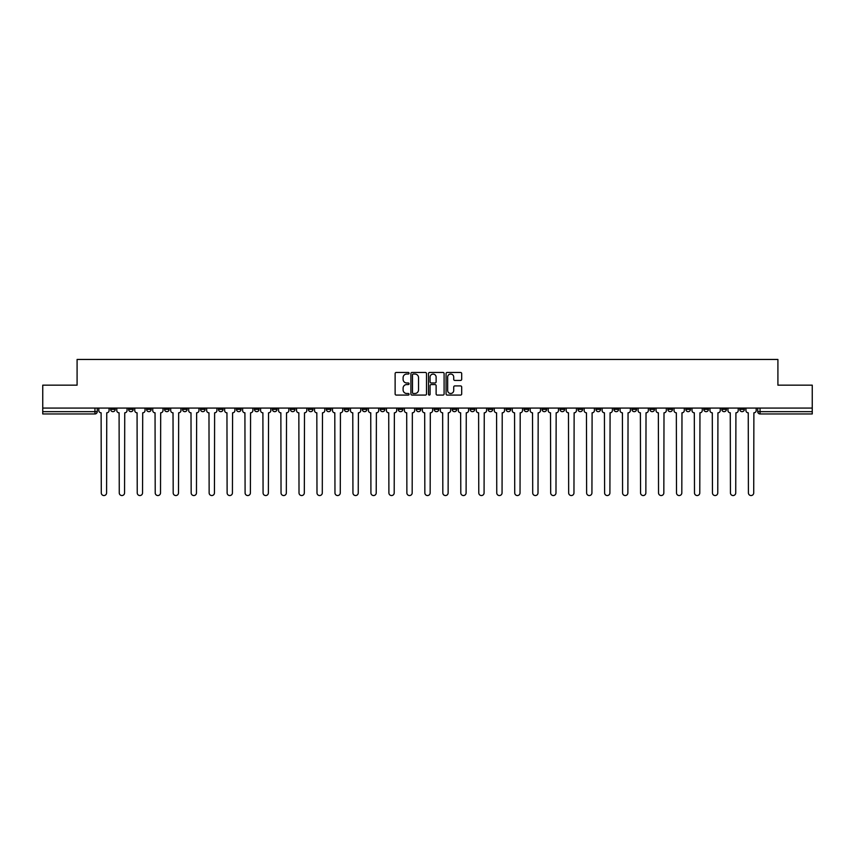 <?xml version="1.0" encoding="UTF-8"?>
<svg xmlns="http://www.w3.org/2000/svg" width="855" height="855" viewBox="0 0 855 855"><rect width="100%" height="100%" fill="white"/><g stroke="black" fill="none" stroke-linecap="round" stroke-linejoin="round"><path stroke-width="1.28" d="M409.064 373.25A0.791 0.791 0 0 0 408.273 372.459L396.25 372.459A1.133 1.133 0 0 0 395.128 373.592L395.128 393.952A1.133 1.133 0 0 0 396.25 395.085L408.273 395.085A0.791 0.791 0 0 0 409.064 394.294A0.791 0.791 0 0 0 408.273 393.492L406.713 393.492A3.623 3.623 0 0 1 403.1 389.88L403.1 388.181A3.623 3.623 0 0 1 406.713 384.558L408.273 384.558A0.791 0.791 0 0 0 409.064 383.767A0.791 0.791 0 0 0 408.273 382.976L406.713 382.976A3.623 3.623 0 0 1 403.1 379.363L403.1 377.664A3.623 3.623 0 0 1 406.713 374.041L408.273 374.041A0.791 0.791 0 0 0 409.064 373.25M595.967 409.353L595.967 408.081L595.967 409.353A2.309 2.309 0 0 0 598.265 411.661A2.309 2.309 0 0 1 595.967 409.353L600.573 409.353A2.309 2.309 0 0 1 598.265 411.661M560.014 408.081L560.014 409.353L564.621 409.353A2.309 2.309 0 0 1 562.323 411.661A2.309 2.309 0 0 1 560.014 409.353L560.014 408.081M542.038 409.353L542.038 408.081L542.038 409.353A2.309 2.309 0 0 0 544.346 411.661A2.309 2.309 0 0 1 542.038 409.353L546.644 409.353A2.309 2.309 0 0 1 544.346 411.661A2.309 2.309 0 0 0 546.644 409.353A2.309 2.309 0 0 1 544.346 411.661M524.062 409.353L524.062 408.081L524.062 409.353A2.309 2.309 0 0 0 526.37 411.661A2.309 2.309 0 0 1 524.062 409.353L528.668 409.353A2.309 2.309 0 0 1 526.37 411.661A2.309 2.309 0 0 0 528.668 409.353A2.309 2.309 0 0 1 526.37 411.661M470.132 409.353L470.132 408.081L470.132 409.353A2.309 2.309 0 0 0 472.441 411.661A2.309 2.309 0 0 1 470.132 409.353L474.739 409.353A2.309 2.309 0 0 1 472.441 411.661M452.156 408.081L452.156 409.353L456.773 409.353A2.309 2.309 0 0 1 454.465 411.661A2.309 2.309 0 0 1 452.156 409.353L452.156 408.081M434.18 408.081L434.18 409.353L438.797 409.353A2.309 2.309 0 0 1 436.488 411.661A2.309 2.309 0 0 1 434.18 409.353L434.18 408.081M416.203 408.081L416.203 409.353L420.82 409.353A2.309 2.309 0 0 1 418.512 411.661A2.309 2.309 0 0 1 416.203 409.353L416.203 408.081M398.227 409.353L398.227 408.081L398.227 409.353A2.309 2.309 0 0 0 400.535 411.661A2.309 2.309 0 0 1 398.227 409.353L402.844 409.353A2.309 2.309 0 0 1 400.535 411.661M362.285 408.081L362.285 409.353L366.891 409.353A2.309 2.309 0 0 1 364.583 411.661A2.309 2.309 0 0 1 362.285 409.353L362.285 408.081M344.309 409.353L344.309 408.081L344.309 409.353A2.309 2.309 0 0 0 346.606 411.661A2.309 2.309 0 0 1 344.309 409.353L348.915 409.353A2.309 2.309 0 0 1 346.606 411.661M146.568 408.081L146.568 409.353L151.185 409.353A2.309 2.309 0 0 1 148.877 411.661A2.309 2.309 0 0 1 146.568 409.353L146.568 408.081M460.556 380.432A1.133 1.133 0 0 0 461.689 379.299L461.689 373.592A1.133 1.133 0 0 0 460.556 372.459L447.208 372.459A1.133 1.133 0 0 0 446.075 373.592L446.075 393.952A1.133 1.133 0 0 0 447.208 395.085L460.556 395.085A1.133 1.133 0 0 0 461.689 393.952L461.689 387.048A1.133 1.133 0 0 0 460.556 385.915L454.839 385.915A1.133 1.133 0 0 0 453.716 387.048L453.716 390.468A3.025 3.025 0 0 1 450.692 393.492A3.025 3.025 0 0 1 447.657 390.468L447.657 377.066A3.025 3.025 0 0 1 450.692 374.041A3.025 3.025 0 0 1 453.716 377.066L453.716 379.299A1.133 1.133 0 0 0 454.839 380.432L460.556 380.432M42.75 408.081L42.75 385.156L77.089 385.156L77.089 359.453L777.911 359.453L777.911 385.156L812.25 385.156L812.25 408.081L42.75 408.081L42.75 411.661L97.256 411.661L97.256 408.081M426.506 373.592A1.133 1.133 0 0 0 425.384 372.459L412.035 372.459A1.133 1.133 0 0 0 410.902 373.592L410.902 393.952A1.133 1.133 0 0 0 412.035 395.085L425.384 395.085A1.133 1.133 0 0 0 426.506 393.952L426.506 373.592M429.616 372.459L442.965 372.459A1.133 1.133 0 0 1 444.098 373.592L444.098 393.952A1.133 1.133 0 0 1 442.965 395.085L437.258 395.085A1.133 1.133 0 0 1 436.125 393.952L436.125 385.691A1.133 1.133 0 0 0 434.992 384.558L431.209 384.558A1.133 1.133 0 0 0 430.076 385.691L430.076 394.294A0.791 0.791 0 0 1 429.285 395.085A0.791 0.791 0 0 1 428.494 394.294L428.494 373.592A1.133 1.133 0 0 1 429.616 372.459M757.744 408.081L757.744 411.661L812.25 411.661L812.25 413.959L760.052 413.959A2.309 2.309 0 0 1 757.744 411.661A2.309 2.309 0 0 0 760.052 413.959L760.052 408.081M812.25 408.081L812.25 411.661M97.256 411.661A2.309 2.309 0 0 1 94.948 413.959A2.309 2.309 0 0 0 97.256 411.661A2.309 2.309 0 0 1 94.948 413.959L42.75 413.959L42.75 411.661M744.384 408.081L744.384 409.353A2.309 2.309 0 0 1 742.076 411.661A2.309 2.309 0 0 1 739.767 409.353A2.309 2.309 0 0 0 742.076 411.661M739.767 408.081L739.767 409.353L744.384 409.353M726.408 408.081L726.408 409.353A2.309 2.309 0 0 1 724.1 411.661A2.309 2.309 0 0 1 721.791 409.353L726.408 409.353M721.791 408.081L721.791 409.353M708.432 408.081L708.432 409.353A2.309 2.309 0 0 1 706.123 411.661A2.309 2.309 0 0 1 703.815 409.353A2.309 2.309 0 0 0 706.123 411.661M703.815 408.081L703.815 409.353L708.432 409.353M690.455 408.081L690.455 409.353A2.309 2.309 0 0 1 688.147 411.661A2.309 2.309 0 0 1 685.849 409.353L690.455 409.353M685.849 408.081L685.849 409.353M672.479 408.081L672.479 409.353A2.309 2.309 0 0 1 670.17 411.661A2.309 2.309 0 0 1 667.873 409.353L672.479 409.353A2.309 2.309 0 0 1 670.17 411.661A2.309 2.309 0 0 0 672.479 409.353M667.873 408.081L667.873 409.353M654.503 408.081L654.503 409.353A2.309 2.309 0 0 1 652.194 411.661A2.309 2.309 0 0 1 649.896 409.353A2.309 2.309 0 0 0 652.194 411.661M649.896 408.081L649.896 409.353L654.503 409.353M636.526 408.081L636.526 409.353A2.309 2.309 0 0 1 634.218 411.661A2.309 2.309 0 0 1 631.92 409.353L636.526 409.353M631.92 408.081L631.92 409.353M618.55 408.081L618.55 409.353A2.309 2.309 0 0 1 616.241 411.661A2.309 2.309 0 0 1 613.943 409.353A2.309 2.309 0 0 0 616.241 411.661M613.943 408.081L613.943 409.353L618.55 409.353M600.573 408.081L600.573 409.353M582.597 408.081L582.597 409.353A2.309 2.309 0 0 1 580.289 411.661A2.309 2.309 0 0 1 577.991 409.353L582.597 409.353A2.309 2.309 0 0 1 580.289 411.661A2.309 2.309 0 0 0 582.597 409.353L582.597 408.081M577.991 408.081L577.991 409.353M564.621 408.081L564.621 409.353A2.309 2.309 0 0 1 562.323 411.661A2.309 2.309 0 0 0 564.621 409.353L564.621 408.081M546.644 408.081L546.644 409.353L546.644 408.081M528.668 408.081L528.668 409.353M510.692 408.081L510.692 409.353A2.309 2.309 0 0 1 508.394 411.661A2.309 2.309 0 0 1 506.085 409.353L510.692 409.353A2.309 2.309 0 0 1 508.394 411.661A2.309 2.309 0 0 0 510.692 409.353M506.085 408.081L506.085 409.353M492.715 408.081L492.715 409.353A2.309 2.309 0 0 1 490.417 411.661A2.309 2.309 0 0 1 488.109 409.353A2.309 2.309 0 0 0 490.417 411.661A2.309 2.309 0 0 0 492.715 409.353A2.309 2.309 0 0 1 490.417 411.661M488.109 408.081L488.109 409.353L492.715 409.353M474.739 408.081L474.739 409.353L474.739 408.081M456.773 408.081L456.773 409.353L456.773 408.081M438.797 408.081L438.797 409.353A2.309 2.309 0 0 1 436.488 411.661A2.309 2.309 0 0 0 438.797 409.353L438.797 408.081M420.82 408.081L420.82 409.353L420.82 408.081M402.844 408.081L402.844 409.353L402.844 408.081M384.868 408.081L384.868 409.353A2.309 2.309 0 0 1 382.559 411.661A2.309 2.309 0 0 1 380.261 409.353A2.309 2.309 0 0 0 382.559 411.661A2.309 2.309 0 0 0 384.868 409.353A2.309 2.309 0 0 1 382.559 411.661M380.261 408.081L380.261 409.353L384.868 409.353M366.891 408.081L366.891 409.353A2.309 2.309 0 0 1 364.583 411.661A2.309 2.309 0 0 0 366.891 409.353L366.891 408.081M348.915 408.081L348.915 409.353M330.938 408.081L330.938 409.353A2.309 2.309 0 0 1 328.63 411.661A2.309 2.309 0 0 1 326.332 409.353L330.938 409.353M326.332 408.081L326.332 409.353M312.962 408.081L312.962 409.353A2.309 2.309 0 0 1 310.654 411.661A2.309 2.309 0 0 1 308.356 409.353L312.962 409.353M308.356 408.081L308.356 409.353M294.986 408.081L294.986 409.353A2.309 2.309 0 0 1 292.677 411.661A2.309 2.309 0 0 1 290.379 409.353L294.986 409.353M290.379 408.081L290.379 409.353M277.009 408.081L277.009 409.353A2.309 2.309 0 0 1 274.712 411.661A2.309 2.309 0 0 1 272.403 409.353L277.009 409.353L277.009 408.081M272.403 408.081L272.403 409.353M259.033 408.081L259.033 409.353A2.309 2.309 0 0 1 256.735 411.661A2.309 2.309 0 0 1 254.427 409.353L259.033 409.353M254.427 408.081L254.427 409.353M241.057 408.081L241.057 409.353A2.309 2.309 0 0 1 238.759 411.661A2.309 2.309 0 0 1 236.45 409.353L241.057 409.353M236.45 408.081L236.45 409.353M223.08 408.081L223.08 409.353A2.309 2.309 0 0 1 220.782 411.661A2.309 2.309 0 0 1 218.474 409.353L223.08 409.353M218.474 408.081L218.474 409.353M205.104 408.081L205.104 409.353A2.309 2.309 0 0 1 202.806 411.661A2.309 2.309 0 0 1 200.498 409.353L205.104 409.353M200.498 408.081L200.498 409.353M187.127 408.081L187.127 409.353A2.309 2.309 0 0 1 184.83 411.661A2.309 2.309 0 0 1 182.521 409.353A2.309 2.309 0 0 0 184.83 411.661M182.521 408.081L182.521 409.353L187.127 409.353M169.151 408.081L169.151 409.353A2.309 2.309 0 0 1 166.853 411.661A2.309 2.309 0 0 1 164.545 409.353L169.151 409.353M164.545 408.081L164.545 409.353M151.185 408.081L151.185 409.353A2.309 2.309 0 0 1 148.877 411.661A2.309 2.309 0 0 0 151.185 409.353M133.209 408.081L133.209 409.353A2.309 2.309 0 0 1 130.901 411.661A2.309 2.309 0 0 1 128.592 409.353A2.309 2.309 0 0 0 130.901 411.661A2.309 2.309 0 0 0 133.209 409.353A2.309 2.309 0 0 1 130.901 411.661M128.592 408.081L128.592 409.353L133.209 409.353M115.233 408.081L115.233 409.353A2.309 2.309 0 0 1 112.924 411.661A2.309 2.309 0 0 1 110.616 409.353L115.233 409.353L115.233 408.081M110.616 408.081L110.616 409.353M413.275 374.041A0.791 0.791 0 0 0 412.484 374.832L412.484 392.702A0.791 0.791 0 0 0 413.275 393.492L414.921 393.492A3.623 3.623 0 0 0 418.533 389.88L418.533 377.664A3.623 3.623 0 0 0 414.921 374.041L413.275 374.041M436.125 377.13A3.025 3.025 0 0 0 433.1 374.105A3.025 3.025 0 0 0 430.076 377.13L430.076 381.843A1.133 1.133 0 0 0 431.209 382.976L434.992 382.976A1.133 1.133 0 0 0 436.125 381.843L436.125 377.13M98.806 408.081L98.806 410.507A2.309 2.309 0 0 0 101.114 412.805L101.285 492.897A2.651 2.651 0 0 0 103.936 495.547A2.651 2.651 0 0 0 106.586 492.897L106.757 412.805A2.309 2.309 0 0 0 109.066 410.507L109.066 408.081M116.782 408.081L116.782 410.507A2.309 2.309 0 0 0 119.091 412.805L119.262 492.897A2.651 2.651 0 0 0 121.912 495.547A2.651 2.651 0 0 0 124.563 492.897L124.734 412.805A2.309 2.309 0 0 0 127.042 410.507L127.042 408.081M134.759 408.081L134.759 410.507A2.309 2.309 0 0 0 137.067 412.805L137.238 492.897A2.651 2.651 0 0 0 139.889 495.547A2.651 2.651 0 0 0 142.539 492.897L142.71 412.805A2.309 2.309 0 0 0 145.019 410.507L145.019 408.081M152.735 408.081L152.735 410.507A2.309 2.309 0 0 0 155.044 412.805L155.215 492.897A2.651 2.651 0 0 0 157.865 495.547A2.651 2.651 0 0 0 160.516 492.897L160.687 412.805A2.309 2.309 0 0 0 162.995 410.507L162.995 408.081M170.711 408.081L170.711 410.507A2.309 2.309 0 0 0 173.02 412.805L173.191 492.897A2.651 2.651 0 0 0 175.841 495.547A2.651 2.651 0 0 0 178.492 492.897L178.663 412.805A2.309 2.309 0 0 0 180.971 410.507L180.971 408.081M188.688 408.081L188.688 410.507A2.309 2.309 0 0 0 190.996 412.805L191.167 492.897A2.651 2.651 0 0 0 193.818 495.547A2.651 2.651 0 0 0 196.468 492.897L196.639 412.805A2.309 2.309 0 0 0 198.948 410.507L198.948 408.081M206.664 408.081L206.664 410.507A2.309 2.309 0 0 0 208.973 412.805L209.144 492.897A2.651 2.651 0 0 0 211.794 495.547A2.651 2.651 0 0 0 214.445 492.897L214.616 412.805A2.309 2.309 0 0 0 216.914 410.507L216.914 408.081M224.641 408.081L224.641 410.507A2.309 2.309 0 0 0 226.949 412.805L227.12 492.897A2.651 2.651 0 0 0 229.771 495.547A2.651 2.651 0 0 0 232.421 492.897L232.592 412.805A2.309 2.309 0 0 0 234.89 410.507L234.89 408.081M242.617 408.081L242.617 410.507A2.309 2.309 0 0 0 244.915 412.805L245.096 492.897A2.651 2.651 0 0 0 247.747 495.547A2.651 2.651 0 0 0 250.397 492.897L250.568 412.805A2.309 2.309 0 0 0 252.866 410.507L252.866 408.081M260.593 408.081L260.593 410.507A2.309 2.309 0 0 0 262.891 412.805L263.073 492.897A2.651 2.651 0 0 0 265.723 495.547A2.651 2.651 0 0 0 268.374 492.897L268.545 412.805A2.309 2.309 0 0 0 270.843 410.507L270.843 408.081M278.57 408.081L278.57 410.507A2.309 2.309 0 0 0 280.868 412.805L281.038 492.897A2.651 2.651 0 0 0 283.689 495.547A2.651 2.651 0 0 0 286.34 492.897L286.521 412.805A2.309 2.309 0 0 0 288.819 410.507L288.819 408.081M296.546 408.081L296.546 410.507A2.309 2.309 0 0 0 298.844 412.805L299.015 492.897A2.651 2.651 0 0 0 301.665 495.547A2.651 2.651 0 0 0 304.316 492.897L304.498 412.805A2.309 2.309 0 0 0 306.795 410.507L306.795 408.081M314.522 408.081L314.522 410.507A2.309 2.309 0 0 0 316.82 412.805L316.991 492.897A2.651 2.651 0 0 0 319.642 495.547A2.651 2.651 0 0 0 322.292 492.897L322.474 412.805A2.309 2.309 0 0 0 324.772 410.507L324.772 408.081M332.499 408.081L332.499 410.507A2.309 2.309 0 0 0 334.797 412.805L334.968 492.897A2.651 2.651 0 0 0 337.618 495.547A2.651 2.651 0 0 0 340.269 492.897L340.44 412.805A2.309 2.309 0 0 0 342.748 410.507L342.748 408.081M350.465 408.081L350.465 410.507A2.309 2.309 0 0 0 352.773 412.805L352.944 492.897A2.651 2.651 0 0 0 355.595 495.547A2.651 2.651 0 0 0 358.245 492.897L358.416 412.805A2.309 2.309 0 0 0 360.725 410.507L360.725 408.081M368.441 408.081L368.441 410.507A2.309 2.309 0 0 0 370.749 412.805L370.92 492.897A2.651 2.651 0 0 0 373.571 495.547A2.651 2.651 0 0 0 376.221 492.897L376.392 412.805A2.309 2.309 0 0 0 378.701 410.507L378.701 408.081M386.417 408.081L386.417 410.507A2.309 2.309 0 0 0 388.726 412.805L388.897 492.897A2.651 2.651 0 0 0 391.547 495.547A2.651 2.651 0 0 0 394.198 492.897L394.369 412.805A2.309 2.309 0 0 0 396.677 410.507L396.677 408.081M404.394 408.081L404.394 410.507A2.309 2.309 0 0 0 406.702 412.805L406.873 492.897A2.651 2.651 0 0 0 409.524 495.547A2.651 2.651 0 0 0 412.174 492.897L412.345 412.805A2.309 2.309 0 0 0 414.654 410.507L414.654 408.081M422.37 408.081L422.37 410.507A2.309 2.309 0 0 0 424.679 412.805L424.85 492.897A2.651 2.651 0 0 0 427.5 495.547A2.651 2.651 0 0 0 430.151 492.897L430.322 412.805A2.309 2.309 0 0 0 432.63 410.507L432.63 408.081M440.346 408.081L440.346 410.507A2.309 2.309 0 0 0 442.655 412.805L442.826 492.897A2.651 2.651 0 0 0 445.476 495.547A2.651 2.651 0 0 0 448.127 492.897L448.298 412.805A2.309 2.309 0 0 0 450.606 410.507L450.606 408.081M458.323 408.081L458.323 410.507A2.309 2.309 0 0 0 460.631 412.805L460.802 492.897A2.651 2.651 0 0 0 463.453 495.547A2.651 2.651 0 0 0 466.103 492.897L466.274 412.805A2.309 2.309 0 0 0 468.583 410.507L468.583 408.081M476.299 408.081L476.299 410.507A2.309 2.309 0 0 0 478.608 412.805L478.779 492.897A2.651 2.651 0 0 0 481.429 495.547A2.651 2.651 0 0 0 484.08 492.897L484.251 412.805A2.309 2.309 0 0 0 486.559 410.507L486.559 408.081M494.276 408.081L494.276 410.507A2.309 2.309 0 0 0 496.584 412.805L496.755 492.897A2.651 2.651 0 0 0 499.406 495.547A2.651 2.651 0 0 0 502.056 492.897L502.227 412.805A2.309 2.309 0 0 0 504.536 410.507L504.536 408.081M512.252 408.081L512.252 410.507A2.309 2.309 0 0 0 514.56 412.805L514.731 492.897A2.651 2.651 0 0 0 517.382 495.547A2.651 2.651 0 0 0 520.032 492.897L520.203 412.805A2.309 2.309 0 0 0 522.501 410.507L522.501 408.081M530.228 408.081L530.228 410.507A2.309 2.309 0 0 0 532.526 412.805L532.708 492.897A2.651 2.651 0 0 0 535.358 495.547A2.651 2.651 0 0 0 538.009 492.897L538.18 412.805A2.309 2.309 0 0 0 540.478 410.507L540.478 408.081M548.205 408.081L548.205 410.507A2.309 2.309 0 0 0 550.502 412.805L550.684 492.897A2.651 2.651 0 0 0 553.335 495.547A2.651 2.651 0 0 0 555.985 492.897L556.156 412.805A2.309 2.309 0 0 0 558.454 410.507L558.454 408.081M566.181 408.081L566.181 410.507A2.309 2.309 0 0 0 568.479 412.805L568.661 492.897A2.651 2.651 0 0 0 571.311 495.547A2.651 2.651 0 0 0 573.962 492.897L574.133 412.805A2.309 2.309 0 0 0 576.43 410.507L576.43 408.081M584.157 408.081L584.157 410.507A2.309 2.309 0 0 0 586.455 412.805L586.626 492.897A2.651 2.651 0 0 0 589.277 495.547A2.651 2.651 0 0 0 591.927 492.897L592.109 412.805A2.309 2.309 0 0 0 594.407 410.507L594.407 408.081M602.134 408.081L602.134 410.507A2.309 2.309 0 0 0 604.432 412.805L604.603 492.897A2.651 2.651 0 0 0 607.253 495.547A2.651 2.651 0 0 0 609.904 492.897L610.085 412.805A2.309 2.309 0 0 0 612.383 410.507L612.383 408.081M620.11 408.081L620.11 410.507A2.309 2.309 0 0 0 622.408 412.805L622.579 492.897A2.651 2.651 0 0 0 625.229 495.547A2.651 2.651 0 0 0 627.88 492.897L628.051 412.805A2.309 2.309 0 0 0 630.359 410.507L630.359 408.081M638.087 408.081L638.087 410.507A2.309 2.309 0 0 0 640.384 412.805L640.555 492.897A2.651 2.651 0 0 0 643.206 495.547A2.651 2.651 0 0 0 645.856 492.897L646.027 412.805A2.309 2.309 0 0 0 648.336 410.507L648.336 408.081M656.052 408.081L656.052 410.507A2.309 2.309 0 0 0 658.361 412.805L658.532 492.897A2.651 2.651 0 0 0 661.182 495.547A2.651 2.651 0 0 0 663.833 492.897L664.004 412.805A2.309 2.309 0 0 0 666.312 410.507L666.312 408.081M674.029 408.081L674.029 410.507A2.309 2.309 0 0 0 676.337 412.805L676.508 492.897A2.651 2.651 0 0 0 679.159 495.547A2.651 2.651 0 0 0 681.809 492.897L681.98 412.805A2.309 2.309 0 0 0 684.289 410.507L684.289 408.081M692.005 408.081L692.005 410.507A2.309 2.309 0 0 0 694.313 412.805L694.484 492.897A2.651 2.651 0 0 0 697.135 495.547A2.651 2.651 0 0 0 699.785 492.897L699.956 412.805A2.309 2.309 0 0 0 702.265 410.507L702.265 408.081M709.981 408.081L709.981 410.507A2.309 2.309 0 0 0 712.29 412.805L712.461 492.897A2.651 2.651 0 0 0 715.111 495.547A2.651 2.651 0 0 0 717.762 492.897L717.933 412.805A2.309 2.309 0 0 0 720.241 410.507L720.241 408.081M727.958 408.081L727.958 410.507A2.309 2.309 0 0 0 730.266 412.805L730.437 492.897A2.651 2.651 0 0 0 733.088 495.547A2.651 2.651 0 0 0 735.738 492.897L735.909 412.805A2.309 2.309 0 0 0 738.218 410.507L738.218 408.081M745.934 408.081L745.934 410.507A2.309 2.309 0 0 0 748.243 412.805L748.414 492.897A2.651 2.651 0 0 0 751.064 495.547A2.651 2.651 0 0 0 753.715 492.897L753.886 412.805A2.309 2.309 0 0 0 756.194 410.507L756.194 408.081M94.948 408.081L94.948 413.959M760.052 413.959A2.309 2.309 0 0 1 757.744 411.661"/></g></svg>
